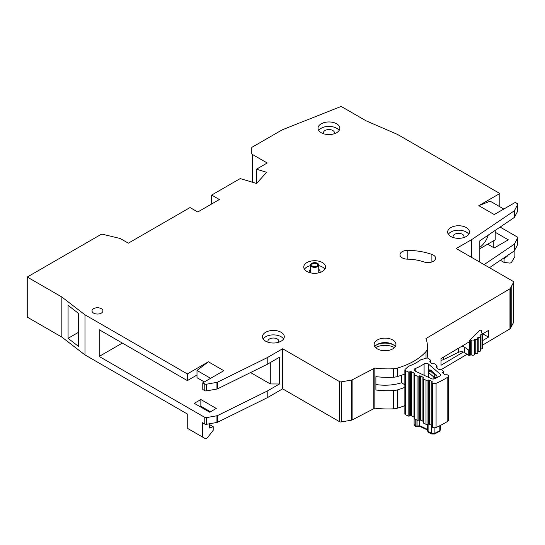 <?xml version="1.0" encoding="UTF-8"?>
<svg xmlns="http://www.w3.org/2000/svg" width="545" height="545" viewBox="0 0 545 545"><rect width="100%" height="100%" fill="white"/><g stroke="black" fill="none" stroke-linecap="round" stroke-linejoin="round"><path stroke-width="0.82" d="M317.551 263.351A4.094 2.364 180 0 1 318.75 265.02A4.094 2.364 180 0 1 316.223 267.207A4.094 2.364 180 0 1 311.767 266.689A4.094 2.364 180 0 1 310.568 265.02A4.094 2.364 180 0 1 313.096 262.84A4.094 2.364 180 0 1 317.551 263.351M312.537 266.246A2.998 1.73 180 0 1 311.658 265.02A2.998 1.73 180 0 1 313.511 263.419A2.998 1.73 180 0 1 316.781 263.794A2.998 1.73 180 0 1 317.66 265.02A2.998 1.73 180 0 1 315.807 266.621A2.998 1.73 180 0 1 312.537 266.246M480.125 335.788L480.125 335.134A1.09 0.627 180 0 1 480.997 334.759A1.635 0.947 180 0 0 482.448 333.819A1.635 0.947 180 0 0 482.066 333.213A1.635 0.947 180 0 0 481.841 333.084A1.09 0.627 180 0 1 481.698 333.002A1.09 0.627 180 0 1 481.439 332.6A1.09 0.627 180 0 1 481.453 332.498A19.095 11.023 180 0 0 481.698 330.822L481.698 330.822A1.09 0.627 0 0 0 481.439 330.413A1.09 0.627 0 0 0 481.085 330.256A1.09 0.627 180 0 0 479.702 330.508L469.456 340.571L469.456 349.481L470.219 349.767A19.095 11.023 180 0 1 469.47 349.945A1.09 0.627 180 0 1 468.244 349.761L464.626 347.274A4.367 2.521 0 0 0 461.608 346.382M469.47 349.945L469.47 355.292A1.09 0.627 180 0 1 468.244 355.108L464.626 352.622A4.367 2.521 0 0 0 458.481 352.308L443.432 359.605A5.457 3.147 180 0 1 440.98 360.279M480.997 334.759L480.997 349.011A1.635 0.947 0 0 0 482.448 348.071L482.448 333.819M480.997 349.011A1.09 0.627 0 0 0 480.506 349.12M478.803 351.6A1.635 0.947 0 0 0 480.506 350.66L480.506 336.401A1.635 0.947 180 0 1 478.803 337.348L478.803 351.6A1.09 0.627 0 0 0 477.795 351.934M475.765 353.63A1.635 0.947 0 0 0 477.795 352.71L477.795 338.459A1.635 0.947 180 0 1 475.765 339.378L475.765 353.63A1.09 0.627 0 0 0 474.416 354.202M470.219 349.767L470.219 340.857A19.095 11.023 0 0 0 470.676 340.741A1.09 0.627 180 0 1 471.793 340.809L471.793 355.061A1.635 0.947 0 0 0 473.51 355.156A1.635 0.947 0 0 0 474.416 354.311A1.635 0.947 0 0 0 474.416 354.27L474.416 340.094M471.793 355.061A1.09 0.627 0 0 0 470.676 354.993L470.676 340.741M469.47 355.292A19.095 11.023 0 0 0 470.676 354.993M470.219 340.857L469.456 340.571M471.793 340.809A1.635 0.947 180 0 0 473.51 340.897A1.635 0.947 180 0 0 474.416 340.053A1.635 0.947 180 0 0 474.416 340.012A1.09 0.627 180 0 1 474.409 339.985A1.09 0.627 180 0 1 475.765 339.378M478.803 337.348A1.09 0.627 180 0 0 477.665 337.975A1.09 0.627 180 0 0 477.713 338.173A1.635 0.947 180 0 1 477.795 338.459M480.125 335.134A19.095 11.023 180 0 1 480.063 335.209A1.09 0.627 180 0 0 479.968 335.468A1.09 0.627 180 0 0 480.186 335.843A1.635 0.947 180 0 1 480.506 336.401M375.628 347.635A13.094 7.562 180 0 1 394.423 347.635M376.609 344.876A13.094 7.562 180 0 1 393.442 344.876M375.9 384.504A34.369 19.845 0 0 0 401.563 382.767L401.563 375.212M432.028 425.529A1.09 0.627 0 0 0 431.926 425.454A1.09 0.627 0 0 0 431.804 425.393L429.351 424.248A1.09 0.627 0 0 0 428.309 424.139L427.021 424.398L427.021 380.294L428.309 380.042A1.09 0.627 180 0 1 429.351 380.144L431.804 381.289A1.09 0.627 180 0 1 431.926 381.35A1.09 0.627 180 0 1 432.212 381.779A1.09 0.627 180 0 1 432.205 381.854L432.042 382.638A1.09 0.627 180 0 0 432.028 382.713A1.09 0.627 180 0 0 432.437 383.203L432.71 383.326A2.725 1.574 180 0 0 436.068 383.36A84.564 48.825 0 0 0 447.806 377.14A2.725 1.574 180 0 0 448.508 376.084A2.725 1.574 180 0 0 448.044 375.205L447.847 375.042A1.09 0.627 180 0 0 446.907 374.762L445.544 374.79A1.09 0.627 180 0 1 444.597 374.51L442.84 373.005A1.09 0.627 180 0 1 442.656 372.651A1.09 0.627 180 0 1 442.744 372.392L443.303 371.676A1.09 0.627 180 0 0 443.392 371.418A1.09 0.627 180 0 0 443.208 371.063L441.45 369.558A1.09 0.627 180 0 0 440.496 369.278L439.147 369.312A1.09 0.627 180 0 1 438.194 369.033L436.443 367.521A1.09 0.627 180 0 1 436.259 367.167A1.09 0.627 180 0 1 436.354 366.914L436.899 366.185A1.09 0.627 180 0 0 436.995 365.933A1.09 0.627 180 0 0 436.804 365.586L435.039 364.067A1.09 0.627 180 0 0 434.099 363.794L432.737 363.822A1.09 0.627 180 0 1 431.79 363.542L430.025 362.03A1.09 0.627 180 0 1 429.842 361.682A1.09 0.627 180 0 1 429.937 361.424L430.489 360.701A1.09 0.627 180 0 0 430.584 360.449A1.09 0.627 180 0 0 430.4 360.095L428.479 358.453A1.635 0.947 0 0 0 428.329 358.344A1.635 0.947 0 0 0 426.374 358.14L420.631 359.85A44.506 25.697 180 0 1 408.573 366.24L405.126 369.394A1.635 0.947 0 0 0 404.874 369.898A1.635 0.947 0 0 0 405.48 370.634L408.151 371.881A1.09 0.627 180 0 0 409.193 371.983L410.48 371.724A1.09 0.627 180 0 1 411.523 371.833L413.975 372.978A1.09 0.627 180 0 1 414.098 373.039A1.09 0.627 180 0 1 414.384 373.468A1.09 0.627 180 0 1 414.377 373.543L414.214 374.326A1.09 0.627 180 0 0 414.2 374.401L414.2 418.499A1.09 0.627 0 0 0 414.609 418.989L417.068 420.141A1.09 0.627 0 0 0 418.104 420.243L418.104 376.145A1.09 0.627 180 0 1 417.068 376.036L414.609 374.892A1.09 0.627 180 0 1 414.2 374.401M428.172 363.856A2.725 1.574 180 0 1 428.425 364.04L440.135 374.068A2.725 1.574 180 0 1 440.598 374.946A2.725 1.574 180 0 1 439.801 376.064A77.472 44.731 180 0 1 434.896 378.659A2.725 1.574 180 0 1 431.422 378.68L415.127 371.084A2.725 1.574 180 0 1 414.111 369.857A2.725 1.574 180 0 1 415.242 368.584A51.598 29.791 0 0 0 424.099 363.89A2.725 1.574 180 0 1 428.172 363.856M417.068 376.036L417.068 426.176L416.816 426.565L416.026 426.067L416.026 419.65M414.2 417.218A1.09 0.627 0 0 0 414.098 417.143A1.09 0.627 0 0 0 413.975 417.075L411.523 415.93A1.09 0.627 0 0 0 410.48 415.828L409.193 416.087L409.193 371.983M423.124 421.367A1.09 0.627 0 0 0 423.029 421.299A1.09 0.627 0 0 0 422.906 421.231L420.44 420.093A1.09 0.627 0 0 0 419.412 419.991L418.104 420.243M418.104 376.145L419.412 375.887A1.09 0.627 180 0 1 420.44 375.995L422.906 377.133A1.09 0.627 180 0 1 423.029 377.201A1.09 0.627 180 0 1 423.315 377.624A1.09 0.627 180 0 1 423.302 377.705L423.131 378.475A1.09 0.627 180 0 0 423.124 378.557L423.124 422.661A1.09 0.627 0 0 0 423.526 423.152L425.979 424.289A1.09 0.627 0 0 0 427.021 424.398M401.563 382.767L404.874 384.852M427.021 380.294A1.09 0.627 180 0 1 425.979 380.192L423.526 379.048A1.09 0.627 180 0 1 423.124 378.557M404.874 369.898L404.874 414.002A1.635 0.947 0 0 0 405.48 414.731L405.48 370.634M432.042 382.788L432.042 426.735A1.09 0.627 0 0 0 432.028 426.817A1.09 0.627 0 0 0 432.437 427.307L432.71 427.43A2.725 1.574 0 0 0 436.068 427.464A84.564 48.825 180 0 0 447.806 421.244A2.725 1.574 0 0 0 448.508 420.188L448.508 376.084M423.131 378.639L423.131 422.579A1.09 0.627 0 0 0 423.124 422.661M414.214 374.476L414.214 418.424A1.09 0.627 0 0 0 414.2 418.499M405.48 414.731L408.151 415.978A1.09 0.627 0 0 0 409.193 416.087M437.41 377.385L436.334 375.042L430.489 370.035L429.406 370.45M419.534 419.97L419.534 425.686L427.696 429.487M428.438 377.29L428.343 371.826L429.964 370.716L428.438 372.433L428.561 371.193L428.247 372.085L428.247 377.201M434.801 378.707L434.801 377.358L433.861 377.079L435.046 375.069L434.801 377.358L437.41 377.304M428.104 424.18L428.104 431.701L428.513 432.485L427.696 431.211L427.696 424.262L427.702 431.136L431.422 433.255A2.725 1.574 0 0 0 434.896 433.234A77.472 44.731 0 0 0 439.801 430.632A2.725 1.574 0 0 0 440.598 429.521L440.598 425.332M423.99 261.954A7.637 4.408 0 0 0 431.695 262.022A7.637 4.408 0 0 0 435.584 258.18A7.637 4.408 0 0 0 433.343 255.06A7.637 4.408 0 0 0 431.899 254.406A48.737 28.136 0 0 0 407.81 250.353A7.637 4.408 0 0 0 399.996 254.76A7.637 4.408 0 0 0 407.456 259.168A33.456 19.32 180 0 1 423.99 261.954M404.874 405.603A65.468 37.796 180 0 1 397.346 408.191A10.914 6.302 180 0 1 393.327 408.852A61.653 35.595 180 0 1 374.837 408.144L352.111 419.977A1.635 0.947 180 0 1 351.498 420.168L341.204 421.953A1.635 0.947 180 0 1 339.576 421.714L282.637 388.844L267.207 397.755L217.537 422.252A1.635 0.947 180 0 1 216.951 422.443L206.426 424.317A1.635 0.947 180 0 1 204.784 424.078L202.399 422.702L202.399 436.954L205.186 438.568A2.725 1.574 120 0 0 206.555 438.432A2.725 1.574 120 0 0 207.543 437.54L213.197 430.359L213.197 426.708L209.341 428.043L209.341 423.792M479.818 247.307A14.729 8.502 120 0 0 488.238 235.099M281.097 332.273A10.914 6.302 0 0 0 269.203 330.904A10.914 6.302 0 0 0 262.472 336.728A10.914 6.302 0 0 0 265.667 341.184A10.914 6.302 0 0 0 277.555 342.546A10.914 6.302 0 0 0 284.292 336.728A10.914 6.302 0 0 0 281.097 332.273M263.174 338.956A10.914 6.302 180 0 1 281.097 336.728A10.914 6.302 180 0 1 283.591 338.956M336.647 123.797A10.914 6.302 0 0 0 324.759 122.427A10.914 6.302 0 0 0 318.021 128.252A10.914 6.302 0 0 0 321.216 132.708A10.914 6.302 0 0 0 333.111 134.07A10.914 6.302 0 0 0 339.848 128.252A10.914 6.302 0 0 0 336.647 123.797M318.73 130.48A10.914 6.302 180 0 1 336.647 128.252A10.914 6.302 180 0 1 339.14 130.48M466.275 227.585A10.914 6.302 0 0 0 454.38 226.223A10.914 6.302 0 0 0 447.643 232.041A10.914 6.302 0 0 0 450.844 236.496A10.914 6.302 0 0 0 462.732 237.865A10.914 6.302 0 0 0 469.47 232.041A10.914 6.302 0 0 0 466.275 227.585M448.351 234.268A10.914 6.302 180 0 1 466.275 232.041A10.914 6.302 180 0 1 468.761 234.268M322.374 262.554A10.914 6.302 0 0 0 310.486 261.191A10.914 6.302 0 0 0 303.749 267.009A10.914 6.302 0 0 0 306.944 271.465A10.914 6.302 0 0 0 318.832 272.834A10.914 6.302 0 0 0 325.569 267.009A10.914 6.302 0 0 0 322.374 262.554M304.451 269.237A10.914 6.302 180 0 1 310.568 265.626M318.75 265.626A10.914 6.302 180 0 1 322.374 267.009A10.914 6.302 180 0 1 324.868 269.237M392.741 339.978A10.914 6.302 0 0 0 380.853 338.615A10.914 6.302 0 0 0 374.115 344.433A10.914 6.302 0 0 0 377.31 348.889A10.914 6.302 0 0 0 389.205 350.251A10.914 6.302 0 0 0 395.936 344.433A10.914 6.302 0 0 0 392.741 339.978M395.234 346.661A10.914 6.302 0 0 0 392.741 344.433A10.914 6.302 0 0 0 374.817 346.661M101.322 308.661A5.457 3.147 0 0 0 95.375 307.979A5.457 3.147 0 0 0 92.01 310.888A5.457 3.147 0 0 0 93.604 313.116A5.457 3.147 0 0 0 99.551 313.797A5.457 3.147 0 0 0 102.916 310.888A5.457 3.147 0 0 0 101.322 308.661M268.276 342.294A5.457 3.147 180 0 1 267.922 341.184A5.457 3.147 180 0 1 271.294 338.268A5.457 3.147 180 0 1 277.241 338.956A5.457 3.147 180 0 1 278.836 341.184A5.457 3.147 180 0 1 278.481 342.294M309.553 272.582A5.457 3.147 180 0 1 309.206 271.465A5.457 3.147 180 0 1 310.568 269.38M453.454 237.613A5.457 3.147 180 0 1 453.099 236.496A5.457 3.147 180 0 1 456.472 233.587A5.457 3.147 180 0 1 462.412 234.268A5.457 3.147 180 0 1 464.013 236.496A5.457 3.147 180 0 1 463.659 237.613M323.832 133.818A5.457 3.147 180 0 1 323.478 132.708A5.457 3.147 180 0 1 326.843 129.792A5.457 3.147 180 0 1 332.791 130.48A5.457 3.147 180 0 1 334.392 132.708A5.457 3.147 180 0 1 334.037 133.818M514.882 249.848L514.882 256.545L512.089 261.382A2.725 1.574 -60 0 1 510.726 262.819A2.725 1.574 -60 0 1 509.732 263.078L504.077 262.424L500.399 260.299M122.346 343.071L99.197 356.437L99.197 329.711L187.351 380.601L196.997 375.035L196.997 370.45L208.374 361.785L223.804 370.695L202.781 382.828L204.784 383.987A1.635 0.947 0 0 0 206.426 384.225L216.951 382.345A1.635 0.947 0 0 0 217.537 382.161L267.207 357.663L282.637 348.752L339.576 381.623A1.635 0.947 0 0 0 341.204 381.861L351.498 380.076A1.635 0.947 0 0 0 352.111 379.885L374.837 368.052A61.653 35.595 0 0 0 393.327 368.761A10.914 6.302 0 0 0 397.346 368.1A65.468 37.796 0 0 0 426.02 351.545A10.914 6.302 0 0 0 427.164 349.222A61.653 35.595 0 0 0 427.389 346.211A61.653 35.595 0 0 0 425.945 338.561L509.963 288.775A1.635 0.947 0 0 0 510.345 288.414L513.588 282.337A1.635 0.947 0 0 0 513.656 282.065A1.635 0.947 0 0 0 513.179 281.397L456.24 248.527L471.677 239.616L514.112 210.935A1.635 0.947 0 0 0 514.432 210.602L517.675 204.525A1.635 0.947 0 0 0 517.75 204.246A1.635 0.947 0 0 0 517.273 203.578L515.27 202.42L494.24 214.56L478.81 205.649L499.833 193.509L397.469 134.404L366.09 120.82L341.17 106.432L282.255 129.812L252.253 147.13A1.635 0.947 0 0 0 251.776 147.797L251.776 153.697A1.635 0.947 0 0 0 252.253 154.364L267.207 162.996L256.409 169.229L266.594 172.254L256.62 183.461L240.202 178.59L211.658 195.069L219.369 199.525L197.767 211.998L190.048 207.543L128.327 243.179L120.452 238.635A1.635 0.947 0 0 0 119.927 238.431L102.719 234.289A1.635 0.947 0 0 0 100.934 234.493L27.25 277.037L61.83 296.998L84.979 314.819L187.351 373.925L208.374 361.785M202.781 382.828L202.781 389.512L204.784 390.67A1.635 0.947 0 0 0 206.426 390.901L216.951 389.028A1.635 0.947 0 0 0 217.537 388.844L267.207 364.346L279.462 357.268L279.462 384L267.207 391.072L217.537 415.576A1.635 0.947 180 0 1 216.951 415.76L206.426 417.633A1.635 0.947 180 0 1 204.784 417.395L99.197 356.437M200.853 399.54L194.292 403.32L209.723 412.231L216.283 408.443L200.853 399.54L200.853 406.216L200.083 406.665M250.564 372.555L270.293 383.946L279.462 384M78.473 313.375L78.473 332.321L68.071 338.329L78.65 346.477L78.65 313.511L68.071 305.364L68.071 338.329M27.25 277.037L27.25 317.129L61.83 337.089L84.979 354.911L187.739 414.234L187.739 428.493L202.399 436.954M190.532 430.107L190.532 430.107A2.725 1.574 120 0 0 190.539 430.107L205.186 438.568L190.532 430.107M404.874 373.972A65.468 37.796 180 0 1 397.346 376.561A10.914 6.302 180 0 1 393.327 377.229A61.653 35.595 180 0 1 375.9 376.649L375.9 390.016A61.653 35.595 0 0 0 393.327 390.588A10.914 6.302 0 0 0 397.346 389.927A65.468 37.796 0 0 0 404.874 387.338M374.837 408.144L374.837 368.052M427.389 346.211L427.389 354.679A61.653 35.595 180 0 1 427.164 357.683A10.914 6.302 180 0 1 427.096 358.038M499.833 206.739L499.833 193.509M489.451 267.697L514.112 251.027A1.635 0.947 180 0 0 514.432 250.693L517.675 244.616A1.635 0.947 180 0 0 517.75 244.337L517.75 237.654A1.635 0.947 180 0 0 517.273 236.986L500.112 227.081M479.818 248.724L487.686 244.18L494.24 247.968L508.322 239.841L495.207 232.265M517.75 237.654A1.635 0.947 180 0 1 517.675 237.933L514.432 244.01A1.635 0.947 180 0 1 514.112 244.344L484.117 264.618M494.438 247.859L493.28 247.192L493.28 240.951M504.077 262.424L504.077 258.773L507.94 255.653L507.579 255.441M507.94 255.653L507.94 255.203M504.077 258.773L503.308 258.33M210.499 411.788L200.853 406.216M513.656 282.065L513.656 322.156A1.635 0.947 180 0 1 513.588 322.429L510.345 328.506A1.635 0.947 180 0 1 509.963 328.867L482.448 345.176M467.058 354.291L441.382 369.51M318.75 269.38A5.457 3.147 180 0 1 320.113 271.465A5.457 3.147 180 0 1 319.765 272.582M479.818 262.138L479.818 240.795L514.112 217.619A1.635 0.947 0 0 0 514.432 217.285L517.675 211.201A1.635 0.947 0 0 0 517.75 210.929L517.75 204.246M61.83 337.089L61.83 296.998M84.979 354.911L84.979 314.819M187.351 380.601L187.351 373.925M267.207 364.346L267.207 357.663M267.207 397.755L267.207 391.072M282.637 388.844L282.637 348.752M352.111 419.977L352.111 379.885M482.448 340.72L488.538 337.11L488.538 330.427L482.448 334.037M469.456 341.735L440.98 358.61L440.98 365.293L463.366 352.029M511.196 327.034L511.196 286.942M471.677 257.431L471.677 239.616M478.81 205.649L490.193 201.173L503.812 209.035M251.776 153.697L251.776 147.797M211.658 203.98L211.658 195.069M256.409 183.399L256.409 169.229M487.686 244.18L495.207 239.841L495.207 230.392M270.293 383.946L270.293 362.561M213.197 426.708L209.341 424.48M210.615 378.312L196.997 370.45M204.327 381.943L196.997 377.705L196.997 375.035M482.754 333.853L488.538 337.11M443.432 357.159L443.432 359.605M458.481 352.308L458.481 348.241M464.626 347.274L464.626 352.622M468.244 355.108L468.244 349.761M481.698 330.822L481.698 333.002L481.698 330.822M480.063 335.209L480.063 335.72M427.696 430.08L419.636 426.326L416.285 426.783L415.167 426.238L414.111 424.426A2.725 1.574 0 0 0 414.834 425.495A2.725 1.574 0 0 0 415.127 425.652L415.127 419.234M428.425 371.397L428.425 364.04M415.467 426.401A1.635 0.838 -65 0 1 415.127 425.652L417.068 426.176L419.534 425.686M427.702 431.136L427.982 431.64M440.135 374.068L440.135 375.832M415.242 368.584L415.242 371.138M424.099 375.267L424.099 363.89M436.068 383.36L436.068 427.464M447.806 421.244L447.806 377.14M408.151 415.978L408.151 371.881M430.489 360.701L430.489 362.425M436.334 375.042L435.046 375.069L429.964 370.716L430.489 370.035M432.71 383.326L432.71 427.43M429.937 361.935L429.937 361.424M428.513 432.485L431.763 433.997A1.635 0.838 -65 0 1 431.422 433.255L431.422 425.209M431.763 433.997L434.556 433.983A1.635 0.858 -115.9 0 0 434.896 433.234L434.896 427.757M434.556 433.983L439.461 431.381A1.635 0.947 -120 0 0 439.801 430.632L439.801 425.734M428.438 372.433L433.861 377.079L433.861 378.979M432.437 383.203L432.437 427.307M410.48 371.724L410.48 415.828M411.523 371.833L411.523 415.93M413.975 372.978L413.975 417.075M431.804 425.393L431.804 381.289M429.351 424.248L429.351 380.144M428.309 424.139L428.309 380.042M442.744 372.392L442.744 372.903M414.609 418.989L414.609 374.892M443.303 371.676L443.303 373.4M436.899 366.185L436.899 367.916M425.979 380.192L425.979 424.289M436.354 367.419L436.354 366.914M423.526 379.048L423.526 423.152M419.412 375.887L419.412 419.991M420.44 375.995L420.44 420.093M422.906 377.133L422.906 421.231M393.327 408.852L393.327 390.588M393.327 377.229L393.327 368.761M397.346 408.191L397.346 389.927M427.164 357.683L427.164 349.222M204.784 424.078L204.784 417.395M204.784 390.67L204.784 383.987M206.426 390.901L206.426 384.225M216.951 389.028L216.951 382.345M217.537 388.844L217.537 382.161M339.576 421.714L339.576 381.623M341.204 421.953L341.204 381.861M351.498 420.168L351.498 380.076M373.781 408.695L373.781 368.604M397.346 376.561L397.346 368.1M426.02 358.249L426.02 351.545M509.963 328.867L509.963 288.775M510.345 328.506L510.345 288.414M513.588 322.429L513.588 282.337M514.112 251.027L514.112 244.344M514.112 217.619L514.112 210.935M514.432 217.285L514.432 210.602M517.675 211.201L517.675 204.525M252.253 182.166L252.253 154.364M517.675 244.616L517.675 237.933M514.432 250.693L514.432 244.01M217.537 422.252L217.537 415.576M216.951 422.443L216.951 415.76M206.426 424.317L206.426 417.633M407.81 250.353L407.81 259.175M431.899 254.406L431.899 261.954M318.75 272.854L318.75 265.02M310.568 272.854L310.568 265.02M474.416 340.053L474.416 354.311M414.111 424.426L414.111 417.15M430.584 360.449L430.584 362.507M429.549 369.905L428.561 371.193M439.461 431.381L440.598 429.521M432.028 382.713L432.028 426.817M436.995 365.933L436.995 367.991M443.392 371.418L443.392 373.482"/></g></svg>

